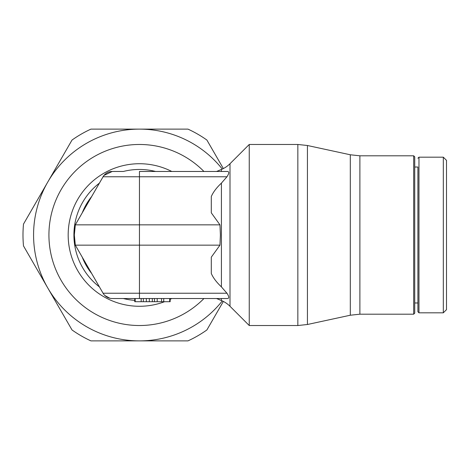 <?xml version="1.0" encoding="UTF-8"?>
<svg xmlns="http://www.w3.org/2000/svg" width="470" height="470" viewBox="0 0 470 470"><rect width="100%" height="100%" fill="white"/><g stroke="black" fill="none" stroke-linecap="round" stroke-linejoin="round"><path stroke-width="0.7" d="M203.945 298.526A90.528 90.528 0 0 1 48.927 235A90.528 90.528 0 0 1 203.945 171.474M219.96 224.848L211.288 212.816L211.288 196.56C213.127 192.224 216.505 187.747 221.417 183.118L226.957 176.767C229.131 173.442 229.325 171.679 227.545 171.474L139.455 171.474L139.455 298.526L227.545 298.526C229.325 298.327 229.131 296.558 226.957 293.233L221.417 286.882C216.505 282.253 213.127 277.776 211.288 273.44L211.288 257.184L219.96 245.152L220.407 235L219.96 224.848L75.317 224.848L74.331 235L75.312 245.152A52.94 52.94 0 0 1 75.317 224.848L103.083 176.767A10.587 10.587 0 0 1 112.242 171.474L103.97 175.451M82.256 212.816A61.347 61.347 0 0 1 91.644 196.56M170.622 171.474L216.553 171.474L221.417 169.459A26.467 26.467 0 0 0 230 163.719L249.247 144.472L249.247 325.528L297.845 325.528L307.433 324.5L350.309 315.223L359.891 314.195L413.676 314.195L414.734 313.137L414.734 156.863L413.676 155.805L359.891 155.805L359.891 314.195M230 163.719L230 306.281A26.467 26.467 0 0 0 221.417 300.541L221.417 298.526M443.322 312.82L446.5 309.642L446.5 160.358L443.322 157.18L418.97 157.18L418.97 312.82L443.322 312.82L443.322 157.18M414.734 167.026L417.912 167.026L417.912 311.763L417.912 302.974L414.734 302.974M359.891 155.805L350.309 154.777L307.433 145.5L307.433 324.5M86.515 326.691A105.879 105.879 0 0 1 47.758 287.94L72.022 329.958A116.466 116.466 0 0 0 90.933 340.879L139.455 340.879A105.879 105.879 0 0 1 86.515 326.691M223.356 168.56L206.888 140.042A116.466 116.466 0 0 0 187.971 129.121L139.455 129.121A105.879 105.879 0 0 1 222.298 169.071M222.298 300.929A105.879 105.879 0 0 1 139.455 340.879L187.971 340.879A116.466 116.466 0 0 0 206.888 329.958L223.356 301.44M47.758 182.06A105.879 105.879 0 0 1 139.455 129.121L90.933 129.121A116.466 116.466 0 0 0 72.022 140.042L23.5 224.078A116.466 116.466 0 0 0 23.5 245.922L47.758 287.94A105.879 105.879 0 0 1 47.758 182.06M413.676 155.805L413.676 314.195M417.912 235L417.912 302.974M219.96 245.152L75.317 245.152A52.94 52.94 0 0 1 75.312 224.848L103.071 176.767A10.587 10.587 0 0 1 112.242 171.474L123.328 171.474A65.541 65.541 0 0 1 155.582 171.474M134.743 300.371A65.541 65.541 0 0 1 123.328 298.526L134.743 298.526L134.743 301.705L170.158 301.705L170.158 298.526M91.644 273.44A61.347 61.347 0 0 1 82.256 257.184M104.851 295.524L109.839 298.25M103.071 293.233L75.312 245.152L103.083 293.233A10.587 10.587 0 0 0 112.242 298.526L112.248 298.526A10.587 10.587 0 0 1 103.083 293.233L226.957 293.233M135.19 301.705L135.19 298.526L139.455 298.526L112.248 298.526M216.553 298.526L170.622 298.526L216.553 298.526L221.417 300.541M152.327 298.526L152.327 301.705M146.346 298.526L146.346 301.705M149.325 298.526L149.325 301.705M143.35 298.526L143.35 301.705M164.582 301.705A71.281 71.281 0 0 1 68.174 235A71.281 71.281 0 0 1 171.779 171.474M171.779 298.526A71.281 71.281 0 0 1 170.158 299.325M99.405 286.882A65.541 65.541 0 0 1 99.405 183.118M249.247 144.472L297.845 144.472L297.845 325.528M221.417 183.118L221.417 286.882M221.417 169.459L221.417 171.474M350.309 154.777L350.309 315.223M226.957 176.767L103.083 176.767M169.705 298.526L169.705 301.705M163.73 298.526L163.73 301.705M161.551 298.526L161.551 301.705M154.489 298.526L154.489 301.705M157.203 298.526L157.203 301.705M141.17 298.526L141.17 301.705M418.97 312.82L417.912 311.763M307.433 145.5L297.845 144.472M418.97 157.18L417.912 158.237M230 306.281L249.247 325.528"/></g></svg>
